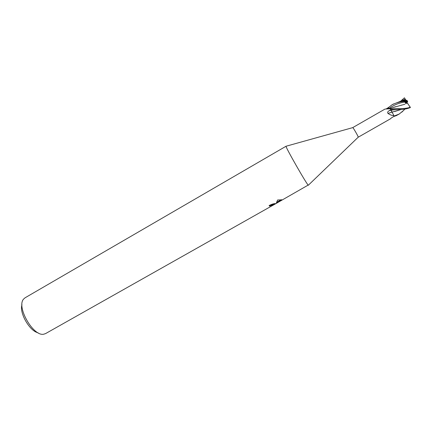 <?xml version="1.0" encoding="UTF-8"?>
<svg xmlns="http://www.w3.org/2000/svg" width="432" height="432" viewBox="0 0 432 432"><rect width="100%" height="100%" fill="white"/><g stroke="black" fill="none" stroke-linecap="round" stroke-linejoin="round"><path stroke-width="0.65" d="M352.717 127.629L352.782 127.613C353.284 127.71 358.182 136.215 358.241 137.095L358.198 137.203M386.564 108.643L388.514 107.546L389.21 108.632M391.127 118.103L394.114 116.273L393.941 115.69C392.024 115.619 390.031 114.847 387.963 113.384C387.304 112.471 387.661 111.607 389.032 110.792L390.814 109.728L393.941 115.69M352.782 127.613L286.07 146.232C284.504 145.39 306.013 183.211 308.173 185.09L275.459 203.845M286.07 146.232L25.083 297.788L23.679 299.009C16.043 306.644 33.361 336.901 43.816 334.179L45.576 333.59L277.285 202.829M286.049 146.324C285.536 147.253 306.142 183.357 308.173 185.09L308.41 185.258M275.281 203.677L271.663 205.718M269.303 205.432L272.905 204.142M269.336 205.465L269.692 206.118L269.109 205.546C271.771 204.239 273.775 203.591 275.119 203.612L275.378 203.623M275.308 203.618L269.692 206.118M281.972 199.854L276.302 203.056L277.641 199.984L282.01 199.881M273.251 204.779L272.9 204.142L274.212 203.71M276.858 202.214L281.21 199.676M389.729 108.794L385.02 109.058L352.733 127.607M390.199 108.81L390.814 109.728M391.905 112.163L387.963 113.384M21.973 304.727C19.1 312.725 29.668 331.182 38.021 332.753M388.46 107.573L392.018 104.814C396.83 102.368 402.03 101.191 407.608 101.272L407.506 102.065L405.972 102.206L406.598 102.146L407.16 103.086L405.999 103.415L405.972 102.206L406.555 102.4M406.831 102.978L405.999 103.415L407.387 103.021L410.389 107.557C406.89 108.977 403.056 109.598 398.887 109.415L390.825 109.701L391.846 112.066M407.565 101.709L404.638 101.763L405.972 102.206L405.778 103.529L407.338 103.086L410.319 107.293C403.439 109.404 397.159 108.157 390.361 108.994L390.231 108.853M394.108 116.278L395.977 115.781L399.163 114.07L394.103 116.041L393.952 115.727M403.218 110.754L399.163 114.07M404.984 104.22L394.151 107.228M389.221 108.632L388.411 107.374M404.638 101.763L405.778 103.529M395.156 106.866L394.47 107.114M401.641 105.073L401.198 105.181M394.67 111.499L401.414 109.388L391.916 112.174M400.399 101.385L404.428 97.821L405.297 99.23L402.586 100.197L403.25 100.575M405.427 99.954L407.03 100.499L400 101.498L392.801 104.382M407.03 100.499L407.608 101.272M402.586 100.197L403.294 100.564M394.103 116.041L394.216 116.446M390.361 108.994L390.825 109.701M405.297 99.23L405.707 99.9M389.129 108.508L386.726 108.551M390.922 110.214L389.032 110.792M404.995 102.011C398.979 102.875 393.692 105.035 389.124 108.486M407.56 101.628L407.041 101.693M396.198 109.485L390.949 110.252M405.162 99.02L404.752 99.306M390.523 118.778L358.231 137.203M358.247 137.16L308.324 185.231M389.95 108.599L387.86 108.675M390.938 118.255L390.717 118.643M395.566 106.709L389.869 108.578M404.946 109.08L401.852 112.126M405.632 99.895L400.021 101.493M392.018 104.814L393.563 103.928"/></g></svg>
